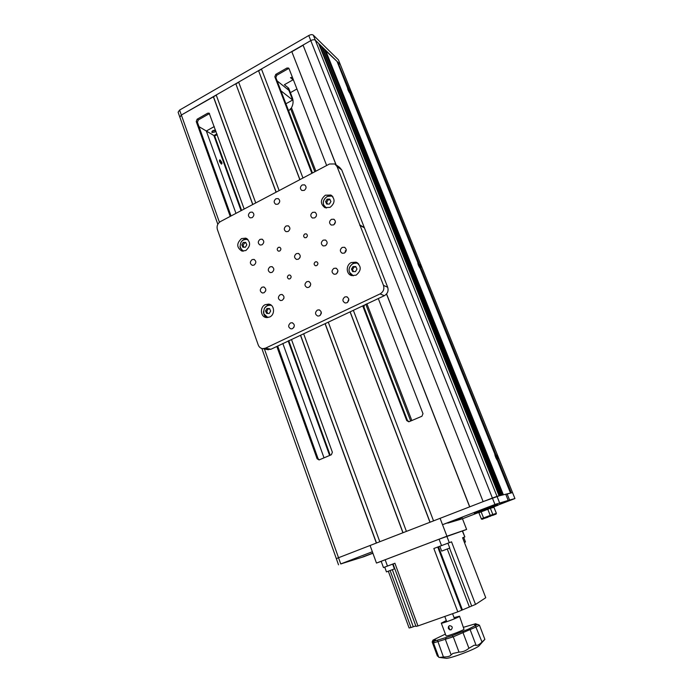 <?xml version="1.0" encoding="UTF-8"?>
<svg xmlns="http://www.w3.org/2000/svg" width="693" height="693" viewBox="0 0 693 693"><rect width="100%" height="100%" fill="white"/><g stroke="black" fill="none" stroke-linecap="round" stroke-linejoin="round"><path stroke-width="1.04" d="M219.915 159.806C218.893 160.386 219.412 161.824 221.474 164.111C222.488 163.522 221.977 162.093 219.915 159.806M241.606 210.395L214.691 136.01L206.323 131.02L235.975 213.366M330.197 455.24L288.738 340.661M282.831 343.459L324.029 457.865M290.714 109.018C293.13 105.336 293.685 101.602 292.385 97.817L288.669 88.184L287.214 88.999M291.484 107.787L315.887 171.188M366.9 303.742L411.841 420.521M290.393 92.654L296.942 88.981L290.393 92.654M212.526 132.268C212.379 131.02 213.366 130.466 215.506 130.596C215.644 131.835 214.648 132.398 212.526 132.268M217.186 134.615L214.691 136.01M214.267 126.55L206.323 131.02M292.359 77.166L290.506 77.668L293.07 79.808L284.373 84.719L288.669 88.184M410.689 421.015L365.791 304.262M345.668 251.931L345.253 250.857M334.832 223.761L334.572 223.077M314.839 171.743L290.584 108.68L288.652 110.923M219.612 160.611L221.275 163.583M350.823 94.361L351.134 94.499C351.204 93.486 350.511 91.771 349.064 89.354L349.038 89.432M498.033 460.135L495.642 454.14M421.067 268.797L418.953 263.349M495.166 453.733L420.885 268.927M325.537 50.191L503.369 494.811L510.516 493.061L420.304 268.581C418.641 266.095 417.801 264.024 417.784 262.387L350 93.616C348.44 91.199 347.635 89.345 347.583 88.037L337.067 61.443L324.48 49.627M418.373 262.69L350.736 94.404M418.988 263.253L351.134 94.499M495.677 454.019L421.249 268.884M510.932 492.957L497.903 460.55M497.938 505.102L514.942 498.553L512.534 492.567L511.304 492.87L498.172 460.204M336.148 164.908L291.762 51.551L336.01 164.804M353.352 310.325L433.532 520.867L469.663 506.852L386.503 294.023M469.759 506.817L386.573 293.936M359.754 225.303L364.397 227.806L387.69 287.274C388.721 290.93 387.595 293.737 384.32 295.703L380.076 293.901C383.385 291.909 384.52 289.068 383.48 285.36L359.97 225.199M291.909 51.689L303.118 45.244M505.803 494.404L512.534 492.567L340.35 64.648L315.332 40.22L318.633 43.451L499.073 495.867L483.134 501.619L303.04 45.071L310.785 40.61L181.358 115.029L179.868 117.212L178.118 112.266M499.566 502.797L497.011 496.37L492.394 498.033L440.09 518.329L442.524 524.688L494.949 504.478L508.212 500.415L505.734 494.23L497.011 496.37L315.332 40.22C314.276 39.484 312.76 39.614 310.785 40.61L308.766 35.516L179.591 110.074L178.101 112.214M499.558 495.746L319.724 44.993L318.945 44.231M319.724 44.993L499.948 495.651L500.814 495.434L321.422 46.171L320.036 44.811M501.29 495.322L321.734 46.951M322.496 47.696L501.671 495.226L502.52 495.019L324.177 48.856L322.808 47.522M502.988 494.906L325.234 50.364M348.38 88.548L337.37 62.197M349.064 89.354L338.054 62.855M494.949 504.478L310.785 40.61C312.76 39.614 314.276 39.484 315.332 40.22L313.305 35.144L338.418 59.841L340.35 64.648L338.349 62.691M302.962 178.014L261.443 68.988L291.762 51.551M299.93 179.608L258.61 70.833L261.512 69.161M430.076 522.21L350.156 311.833M258.61 70.833L299.835 179.66M328.291 322.167L406.419 531.392L429.963 522.253L350.06 311.885M279.149 190.575L238.643 82.095L258.446 70.703M276.178 192.143L235.863 83.914L238.704 82.276M403.031 532.7L325.164 323.64M321.301 313.279L321.067 312.656M235.863 83.914L276.074 192.204M303.655 333.801L379.799 541.718L402.919 532.752L325.052 323.692M321.257 313.513L320.989 312.777M255.734 202.936L216.207 94.993L235.698 83.792M252.824 204.47L213.487 96.777L216.277 95.166M376.49 543L300.597 335.247M213.487 96.777L181.358 115.029L179.851 117.16L217.819 224.272M442.524 524.688L462.404 517.437L447.877 523.094L462.465 518.754L466.614 529.435L446.933 536.2L440.09 518.329L338.531 557.726L376.36 543.052L300.476 335.299M252.711 204.53L213.314 96.656M291.502 339.544L332.371 452.243L331.375 454.738L319.075 459.935L317.091 458.757L318.078 458.714L277.685 346.067M244.179 209.035L209.199 113.245M209.607 113.73L207.683 113.202L209.043 113.141M207.683 113.202L197.133 119.213L198.311 119.932L208.844 113.938M198.311 119.932L197.418 122.245L196.24 121.535L197.133 119.213M196.24 121.535L230.232 216.398M266.251 316.892L266.415 317.368M276.845 346.465L317.091 458.757M231.029 215.973L197.418 122.245M318.078 458.714L319.291 459.875M446.933 536.2L376.464 563.054L370.079 545.486L372.358 551.741L340.739 563.937L338.531 557.726L336.339 558.653L261.85 348.501M221.769 163.314L221.084 161.417M221.595 162.457C221.751 164.215 221.145 163.886 219.785 161.46C219.638 159.702 220.244 160.04 221.595 162.457M241.069 210.672L213.894 135.533L199.004 126.654M329.617 455.492L288.175 340.93M275.875 77.616L274.835 76.784L275.771 74.385L276.802 75.225L275.875 77.616L312.474 172.99M286.937 68.018L288.6 68.061L289.059 68.685L287.95 68.876L286.937 68.018L275.771 74.385M287.95 68.876L276.802 75.225M363.366 305.596L407.519 420.634L409.156 421.665L421.95 416.224L422.99 413.652L378.3 298.544M326.654 165.506L289.059 68.685M351.637 275.034L351.871 275.632M408.731 421.786L406.722 420.582L407.519 420.634M274.835 76.784L311.867 173.311M324.662 206.661L324.982 207.493M350.467 273.943L350.771 274.731M362.725 305.899L406.722 420.582M376.464 563.054L381.211 561.382M462.552 530.977L466.614 529.435M285.906 103.777L292.654 100.017L288.929 90.376L277.139 80.908M292.654 100.017L280.925 90.792M341.121 563.894L344.949 562.439L341.121 563.894M362.474 557.068L372.791 553.153L362.474 557.068M340.739 563.937L363.834 556.722L372.895 553.231M264.414 348.977L338.531 557.726L336.339 558.653L338.531 564.838M493.347 505.214L497.479 503.629L493.347 505.214M500.805 503.811L511.876 499.584L500.805 503.811M462.465 518.754L478.733 512.491M507.103 493.901L509.563 500.034L514.942 498.553M508.212 500.415L499.896 503.672L509.563 500.034M213.894 135.533L216.909 133.844M313.305 35.144C312.248 34.39 310.733 34.52 308.766 35.516M216.06 131.505L211.98 132.571C211.521 131.168 212.708 130.353 215.558 130.119M246.881 238.894L246.396 239.146M330.596 195.66L330.163 195.885M262.032 287.197C259.615 289.509 259.736 291.441 262.404 293L264.042 292.758C266.459 290.471 266.346 288.539 263.712 286.963L262.032 287.197M265.765 290.393L265.497 291.242M302.191 184.944C299.93 186.893 299.835 188.739 301.897 190.497L304.27 190.393C306.523 188.461 306.635 186.616 304.599 184.849L302.191 184.944M312.612 212.353C310.282 214.38 310.221 216.268 312.448 218.018L314.709 217.879C317.03 215.878 317.099 213.99 314.917 212.231L312.612 212.353M316.242 216.233L315.999 216.692M323.172 240.159C320.772 242.273 320.772 244.205 323.172 245.937L325.303 245.764C327.702 243.676 327.72 241.753 325.355 240.003L323.172 240.159M327.122 243.191L326.195 245.105M331.401 219.334C329.045 221.37 328.984 223.276 331.245 225.052L333.55 224.922C335.906 222.903 335.975 221.006 333.749 219.213L331.401 219.334M335.395 222.167L334.069 224.584M275.944 198.735C273.674 200.745 273.614 202.599 275.771 204.305L277.954 204.158C280.223 202.165 280.293 200.312 278.17 198.596L275.944 198.735M286.07 225.987C283.74 228.075 283.732 229.963 286.036 231.661L288.115 231.488C290.445 229.418 290.471 227.529 288.193 225.823L286.07 225.987M296.353 253.629C293.945 255.804 293.988 257.735 296.474 259.407L298.423 259.199C300.823 257.042 300.797 255.119 298.345 253.43L296.353 253.629M300.121 257.077L299.757 257.943M306.774 281.661C304.296 283.948 304.4 285.906 307.077 287.543L308.879 287.309C311.348 285.048 311.261 283.091 308.619 281.436L306.774 281.661M310.715 284.407L309.962 286.434M317.342 310.092C314.795 312.508 314.969 314.501 317.862 316.077L319.482 315.835C322.028 313.444 321.873 311.452 319.014 309.849L317.342 310.092M321.309 312.37L320.452 315.098M342.195 247.418C339.752 249.558 339.761 251.498 342.203 253.257L344.369 253.092C346.803 250.979 346.812 249.038 344.404 247.271L342.195 247.418M346.24 249.844L344.75 252.867M333.887 268.364C331.41 270.591 331.471 272.557 334.069 274.255L336.053 274.056C338.531 271.855 338.479 269.889 335.923 268.174L333.887 268.364M337.915 270.902L336.772 273.57M344.759 296.976C342.203 299.333 342.333 301.334 345.157 302.988L346.959 302.754C349.515 300.424 349.393 298.432 346.613 296.751L344.759 296.976M348.787 299.09L347.583 302.356M290.454 322.964C287.916 325.424 288.115 327.408 291.06 328.915L292.524 328.664C295.053 326.23 294.871 324.237 291.961 322.713L290.454 322.964M294.352 325.519L293.832 327.477M280.171 294.707C277.702 297.046 277.841 298.995 280.578 300.563L282.216 300.32C284.676 298.007 284.554 296.05 281.843 294.464L280.171 294.707M283.965 297.964L283.706 298.761M252.105 259.615C249.749 261.824 249.809 263.73 252.304 265.324L254.08 265.098C256.436 262.907 256.384 261.01 253.915 259.399L252.105 259.615M270.027 266.84C267.637 269.075 267.706 270.998 270.261 272.609L272.046 272.384C274.437 270.166 274.376 268.252 271.855 266.623L270.027 266.84M260.031 239.371C257.701 241.511 257.727 243.399 260.109 245.036L262.023 244.828C264.345 242.715 264.336 240.826 261.98 239.172L260.031 239.371M250.173 212.275C247.903 214.336 247.886 216.19 250.112 217.845L252.139 217.663C254.4 215.627 254.426 213.765 252.235 212.101L250.173 212.275M304.825 233.957C303.265 235.343 303.257 236.599 304.807 237.734L306.202 237.621C307.761 236.244 307.77 234.988 306.237 233.844L304.825 233.957M315.324 261.893C313.712 263.34 313.747 264.622 315.419 265.74L316.718 265.61C318.33 264.163 318.304 262.881 316.649 261.763L315.324 261.893M288.6 275.138C286.989 276.628 287.049 277.91 288.773 278.984L289.96 278.837C291.562 277.356 291.51 276.074 289.804 274.991L288.6 275.138M278.387 247.375C276.828 248.796 276.845 250.06 278.447 251.152L279.729 251.022C281.289 249.601 281.271 248.345 279.686 247.245L278.387 247.375M325.372 195.201C320.279 199.567 320.088 203.699 324.809 207.605L330.059 207.372C335.109 203.127 335.36 199.012 330.812 195.036L325.372 195.201M332.207 196.006L327.295 196.379C322.799 199.792 322.132 203.595 325.294 207.796M351.29 262.543C345.72 264.96 345.972 274.263 351.654 275.58L356.141 275.147C361.607 270.391 361.564 266.069 356.029 262.171L351.29 262.543M357.631 262.976L353.118 263.418C348.198 267.247 347.765 271.318 351.827 275.623M265.246 304.651C259.563 307.094 260.438 317.082 266.407 317.55L269.69 317.004C275.32 314.613 274.567 304.738 268.728 304.114L265.246 304.651M270.461 304.703L267.429 305.292L264.405 308.255M263.522 311.4C263.479 314.241 264.579 316.311 266.822 317.593M241.519 238.6C236.426 243.356 236.521 247.496 241.796 251.013L245.816 250.545C250.883 245.876 250.849 241.744 245.703 238.149L241.519 238.6M247.288 238.946L243.78 239.535L242.307 240.575M239.96 246.491L242.437 251.152M380.076 293.901L265.48 348.172L270.92 349.263L384.32 295.703M335.594 164.51L339.492 167.273L341.71 169.889L364.31 227.581L359.884 224.974L337.075 166.615L334.832 163.972L329.521 163.99L220.478 221.543C217.567 223.458 216.537 226.117 217.377 229.504L258.246 344.984C259.13 347.21 260.689 348.449 262.916 348.683L265.48 348.172M270.92 349.263L267.056 349.506M447.921 543.208L451.541 541.839L475.528 604.435L471.682 606.037L449.636 548.345M471.682 606.037L457.804 611.841L433.844 548.51L437.742 547.037L461.711 610.204M439.83 546.257L441.684 551.1L449.766 548.042L447.921 543.199L437.742 547.037M383.472 567.584L381.185 561.313L385.161 559.762L387.465 566.068L383.472 567.584L384.719 567.117L386.46 571.898L394.412 568.892L386.477 571.898M417.966 625.944L415.999 626.403L393.052 563.955L394.906 563.253L417.966 625.944L457.804 611.841M390.22 570.781L411.001 627.546L415.817 625.909M411.001 627.546L409.095 627.988L388.418 571.456M387.465 566.068L394.906 563.253M433.844 548.51L441.519 545.608L439.085 539.206L462.534 530.925L464.847 536.919L462.318 530.994M385.161 559.762L439.085 539.206M446.855 536.313L449.289 542.68L441.519 545.608M449.289 542.68L451.541 541.839M462.603 537.759L464.847 536.919M475.528 604.435L485.758 597.721L462.595 537.751L464.639 536.997M479.547 645.322L478.915 646.006C475.415 649.142 451.654 658.185 446.517 658.333L445.313 658.177M479.469 625.251L484.875 639.388L481.999 641.987C479.573 644.36 477.737 645.495 476.498 645.382L474.263 645.174L468.918 648.276C465.913 650.805 462.612 652.087 459.009 652.122L452.919 653.456L451.117 654.807C450.251 656.288 447.687 657.007 443.416 656.964L439.57 657.458M438.582 656.73L437.352 655.942M434.017 641.675L432.172 641.969L432.908 640.228M477.746 624.419L479.461 625.233L476.247 626.914L453.265 636.815L433.48 642.948L434.234 641.172M445.391 634.095L433.082 640.055L435.741 640.072L434.251 641.129L451.992 635.706L468.511 629.088L477.685 624.393L474.653 624.913L475.675 623.717L463.704 627.243M446.041 635.827L446.049 635.853C445.989 636.841 461.798 631.08 464.007 629.305L459.528 616.207L454.054 617.619M446.327 620.547L441.294 623.128C441.19 623.977 456.938 618.208 459.19 616.571L459.528 616.207M449.419 625.649C452.52 626.134 453.049 627.546 451.013 629.885C448.05 629.296 447.522 627.893 449.419 625.649M483.749 640.583L484.65 639.656M363.955 307.129L364.379 305.119M493.147 515.194L492.541 515.419L493.147 515.194M488.253 516.952L487.638 517.177L488.253 516.952M484.84 518.234L484.225 518.459L484.84 518.234M486.373 517.74L485.758 517.966L486.373 517.74M487.881 517.255L487.274 517.472L487.881 517.255M487.127 517.498L486.521 517.723L487.127 517.498M485.611 517.992L484.996 518.217L485.611 517.992M490.904 515.921L490.297 516.146L490.904 515.921M487.491 517.203L486.876 517.428L487.491 517.203M493.884 514.96L493.277 515.185L493.884 514.96M490.505 516.224L489.899 516.45L490.505 516.224M483.047 510.265L480.682 511.122L483.047 510.265M474.203 512.95L475.528 512.396L475.736 512.941L474.419 513.496L478.482 512.309M475.736 512.941L487.448 508.428L487.231 507.891L489.501 507.059L489.717 507.605L487.448 508.428M475.528 512.396L487.231 507.891M493.979 506.826L497.946 505.258L489.717 507.605M497.946 505.258L497.739 504.729L489.501 507.059M481.34 518.814L478.863 512.699L478.101 512.292L490.731 507.458L490.384 508.307L478.941 512.69M490.731 507.458L494.274 506.444L493.927 507.285L490.384 508.307L492.81 514.449L492.576 515.237L482.189 519.213L492.489 515.289M495.348 504.409L496.742 503.906L495.365 504.461M495.062 453.716L495.053 453.716C493.962 453.638 496.864 460.845 497.817 460.585L497.825 460.585C498.908 460.646 496.032 453.491 495.062 453.716M496.699 457.432L495.469 454.903L496.483 457.501M495.885 457.12L496.457 456.843M220.807 163.176L221.249 162.872L220.374 162.612M219.898 161.738L219.612 160.646M418.243 262.595L418.035 262.543C417.948 264.397 418.849 266.493 420.755 268.841L420.954 268.893C421.049 267.048 420.149 264.951 418.243 262.595M420.408 267.81L420.062 265.835L418.589 263.617L418.936 265.601L420.408 267.81M348.224 88.392L347.817 88.184C347.773 89.683 348.674 91.649 350.519 94.101L350.918 94.309C350.97 92.827 350.069 90.852 348.224 88.392M349.679 91.684L348.518 89.284L348.683 90.757L350.225 93.217L349.679 91.684M510.758 499.982L501.671 503.456L510.758 499.982M507.423 501.282L503.248 502.858L507.415 501.256M371.526 553.586L363.063 556.808L371.526 553.586M368.061 554.989L364.631 556.228L368.044 554.911M343.122 563.097L341.736 563.66L343.139 563.149M343.745 562.915L344.178 562.716L343.745 562.915M266.614 313.418L265.506 310.923L266.97 308.498L269.551 308.558L270.66 311.053L269.187 313.487L266.614 313.418M267.905 317.55L263.903 313.929C263.227 307.787 265.714 304.911 271.353 305.31M267.706 313.435L266.744 311.278L268.208 308.853L269.672 308.887M266.744 311.278L265.506 310.923M268.208 308.853L266.97 308.498M242.871 247.228L241.796 244.828L243.226 242.42L245.738 242.411L246.812 244.811L245.374 247.228L242.871 247.228M243.338 251.195L240.298 248.007C239.735 241.744 242.29 238.92 247.973 239.535M243.91 247.202L243.078 245.348L244.508 242.94L245.937 242.94M243.078 245.348L241.796 244.828M244.508 242.94L243.226 242.42M352.685 271.595L351.481 269.057L353.023 266.536L355.778 266.554L356.982 269.092L355.44 271.613L352.685 271.595M353.265 275.805L349.523 272.297C347.124 266.857 354.045 260.542 358.705 263.955M353.491 271.578L352.52 269.534L354.054 267.022L355.977 267.03M352.52 269.534L351.481 269.057M354.054 267.022L353.023 266.536M326.741 204.106L325.58 201.654L327.087 199.16L329.764 199.108L330.933 201.55L329.418 204.054L326.741 204.106M326.412 208.056L323.744 205.085C321.353 199.679 328.517 193.278 332.969 196.881M327.503 204.063L326.672 202.313L328.17 199.818L330.05 199.783M326.672 202.313L325.58 201.654M328.17 199.818L327.087 199.16M394.412 568.892L392.662 564.119L384.719 567.117M449.766 548.042L441.684 551.1M464.371 542.342L465.462 541.917L464.457 542.576M465.462 541.917L463.704 537.352M219.421 222.254L179.591 110.074M383.48 285.36L387.69 287.274M341.71 169.889L337.075 166.615M469.343 606.869L447.357 549.254M462.37 609.779L438.452 546.777M413.253 626.749L392.42 569.949M433.662 640.15L433.523 642.818M437.465 640.306L443.416 656.964M475.337 625.675L481.999 641.987M476.472 624.627L475.407 624.029M476.022 645.14L470.244 629.937L468.511 629.088M463.193 631.384L463.141 633.004L468.918 648.276M451.992 635.706L453.265 636.815L459.009 652.122M446.119 637.751L445.417 639.535L451.117 654.807M480.829 511.165L483.835 518.555C482.467 519.386 481.609 519.481 481.263 518.832L490.237 515.393L490.531 516.008L495.98 514.171M490.627 507.501L487.517 508.619L490.237 515.393L496.327 513.322L496.093 514.111L496.387 513.305L493.927 507.285L496.327 513.322M492.489 507.7L492.55 507.181L490.332 508.038M493.936 507.311L494.178 506.488M494.083 506.557L492.55 507.181M262.916 348.683L268.382 349.766M246.725 238.583L245.703 238.149M270.062 304.513L268.728 304.114M357.458 262.864L356.029 262.171M331.791 195.651L330.812 195.036M262.465 239.38L261.98 239.172M272.401 266.831L271.855 266.623M254.426 259.589L253.915 259.399M282.458 294.664L281.843 294.464M292.645 322.895L291.961 322.713M347.349 297.037L346.613 296.751M336.555 268.451L335.923 268.174M345.001 247.566L344.404 247.271M319.724 310.083L319.014 309.849M309.243 281.679L308.619 281.436M298.891 253.673L298.345 253.43M288.678 226.057L288.193 225.823M334.26 219.499L333.749 219.213M325.909 240.272L325.355 240.003M315.393 212.491L314.917 212.231M264.284 287.153L263.712 286.963M444.793 616.449L446.768 621.716M448.51 626.351L449.835 629.902M452.572 613.695L454.495 618.797M478.915 646.006L484.372 639.838M446.517 658.333L438.851 657.362M432.172 641.969L437.378 656.046M433.48 642.948L438.799 657.31M446.049 635.853L441.294 623.128M475.736 623.743L477.217 624.445M487.517 508.619L478.196 512.24M474.142 512.967L474.358 513.504M497.791 504.721L497.998 505.249M483.835 518.555L490.523 516.008M493.823 504.98L496.933 503.802M341.476 563.712L344.43 562.603"/></g></svg>
